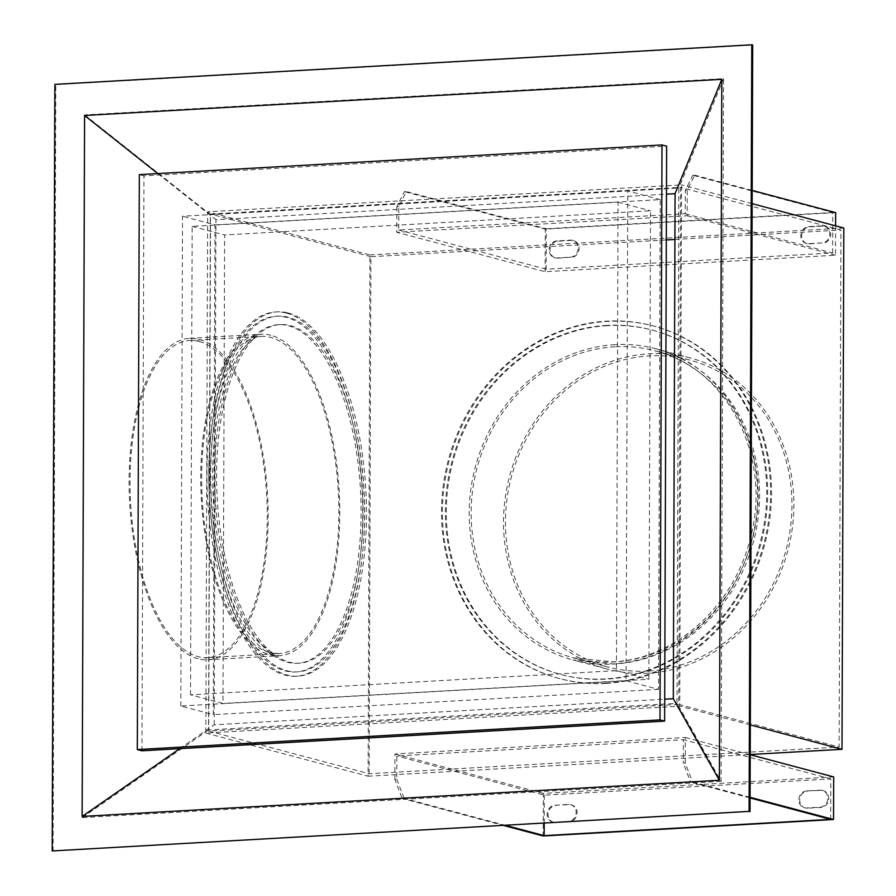 <?xml version="1.0" encoding="UTF-8"?>
<svg xmlns="http://www.w3.org/2000/svg" width="896" height="896" viewBox="0 0 896 896"><rect width="100%" height="100%" fill="white"/><g stroke="black" fill="none" stroke-linecap="round" stroke-linejoin="round"><path stroke-width="0.67" stroke-dasharray="4.48 3.36" d="M53.11 851.2L55.787 84.616L54.858 84.37M55.787 84.616L752.696 45.046M721.09 781.334L82.264 817.611L84.717 114.912L723.542 78.635L721.09 781.334L677.04 703.326L678.832 188.014L210.358 214.614L208.566 729.926L677.04 703.326M179.782 748.653L214.178 724.774L664.709 699.194M678.731 704.379L208.712 731.069L210.515 214.054L680.534 187.365L678.731 704.379L839.138 747.04L840.941 230.026L680.534 187.365M214.178 724.774L215.947 219.733L666.467 194.152M208.712 731.069L369.118 773.73L839.138 747.04M369.118 773.73L370.922 256.704L666.31 239.938M674.912 239.445L840.941 230.026M370.922 256.704L210.515 214.054M290.405 325.662A169.568 72.733 -93.2 0 1 362.925 501.592A169.568 72.733 -93.2 0 1 299.432 663.186A169.568 72.733 -93.2 0 1 289.229 662.11A169.568 72.733 -93.2 0 1 216.709 486.192A169.568 72.733 -93.2 0 1 280.202 324.598A169.568 72.733 -93.2 0 1 290.405 325.662M288.467 325.774A169.568 72.733 -93.2 0 1 360.987 501.693A169.568 72.733 -93.2 0 1 297.494 663.298A169.568 72.733 -93.2 0 1 287.291 662.222A169.568 72.733 -93.2 0 1 214.771 486.304A169.568 72.733 -93.2 0 1 278.264 324.699A169.568 72.733 -93.2 0 1 288.467 325.774M205.845 733.062L368.099 776.216L369.925 254.934L207.659 211.792L681.554 184.878L679.739 706.16L205.845 733.062L207.659 211.792M368.099 776.216L750.21 754.51M369.925 254.934L843.819 228.032M750.322 724.931L679.739 706.16M752.136 203.65L681.554 184.878M82.264 817.611L208.566 729.926M84.717 114.912L210.358 214.614M723.542 78.635L678.832 188.014M157.786 173.578L215.947 219.733M199.192 341.488A158.838 68.13 -93.2 0 1 267.12 506.274A158.838 68.13 -93.2 0 1 207.648 657.653A158.838 68.13 -93.2 0 1 198.094 656.645A158.838 68.13 -93.2 0 1 130.155 491.859A158.838 68.13 -93.2 0 1 189.638 340.491A158.838 68.13 -93.2 0 1 199.192 341.488M288.322 313.018A182.448 78.254 -93.2 0 1 366.352 502.286A182.448 78.254 -93.2 0 1 298.032 676.166A182.448 78.254 -93.2 0 1 287.056 675.013A182.448 78.254 -93.2 0 1 209.026 485.733A182.448 78.254 -93.2 0 1 277.346 311.853A182.448 78.254 -93.2 0 1 288.322 313.018M286.384 313.118A182.448 78.254 -93.2 0 1 364.414 502.398A182.448 78.254 -93.2 0 1 296.094 676.278A182.448 78.254 -93.2 0 1 285.118 675.125A182.448 78.254 -93.2 0 1 207.088 485.845A182.448 78.254 -93.2 0 1 275.408 311.965A182.448 78.254 -93.2 0 1 286.384 313.118M198.083 658.773A160.978 69.048 -93.2 0 1 129.226 491.758A160.978 69.048 -93.2 0 1 189.515 338.341A160.978 69.048 -93.2 0 1 199.192 339.36A160.978 69.048 -93.2 0 1 268.05 506.374A160.978 69.048 -93.2 0 1 207.76 659.792A160.978 69.048 -93.2 0 1 198.083 658.773M605.416 683.144A182.448 163.206 104.9 0 1 559.16 678.462A182.448 163.206 104.9 0 1 443.262 485.677A182.448 163.206 104.9 0 1 606.682 321.149A182.448 163.206 104.9 0 1 652.938 325.83A182.448 163.206 104.9 0 1 768.835 518.616A182.448 163.206 104.9 0 1 605.416 683.144M606.346 683.39A182.448 163.206 104.9 0 1 560.09 678.709A182.448 163.206 104.9 0 1 444.192 485.923A182.448 163.206 104.9 0 1 607.611 321.395A182.448 163.206 104.9 0 1 653.867 326.077A182.448 163.206 104.9 0 1 769.765 518.862A182.448 163.206 104.9 0 1 606.346 683.39M648.155 671.059A158.838 142.083 104.9 0 1 607.88 666.994A158.838 142.083 104.9 0 1 506.979 499.15A158.838 142.083 104.9 0 1 649.253 355.914A158.838 142.083 104.9 0 1 689.517 359.99A158.838 142.083 104.9 0 1 790.418 527.822A158.838 142.083 104.9 0 1 648.155 671.059M648.144 673.187A160.978 144.01 104.9 0 1 607.331 669.066A160.978 144.01 104.9 0 1 505.064 498.96A160.978 144.01 104.9 0 1 649.253 353.786A160.978 144.01 104.9 0 1 690.077 357.907A160.978 144.01 104.9 0 1 792.333 528.013A160.978 144.01 104.9 0 1 648.144 673.187M398.798 206.595L396.861 206.696L404.342 191.643L406.28 191.531L398.798 206.595L398.72 230.014L685.227 213.752L685.306 190.322L692.787 175.258L694.714 175.146L687.243 190.21L685.306 190.322M685.227 213.752L832.653 252.952L546.146 269.214L546.28 228.76L406.28 191.531M546.146 269.214L398.72 230.014M835.654 212.632L545.272 229.118L404.342 191.643M752.181 190.434L694.714 175.146M832.653 252.952L832.787 212.486L692.787 175.258M832.787 212.486L546.28 228.76M396.861 206.696L396.771 232.254L687.154 215.768L687.243 190.21M835.61 225.848L835.498 255.214L545.126 271.701L396.771 232.254M545.126 271.701L545.272 229.118M822.035 242.906L808.483 243.678A8.59 7.683 -75.1 0 1 806.31 243.454A8.59 7.683 -75.1 0 1 800.856 234.382A8.59 7.683 -75.1 0 1 808.55 226.643L822.102 225.87A8.59 7.683 -75.1 0 1 824.275 226.094A8.59 7.683 -75.1 0 1 829.73 235.166A8.59 7.683 -75.1 0 1 822.035 242.906L809.413 243.925A8.59 7.683 104.9 0 1 807.24 243.701A8.59 7.683 104.9 0 1 801.786 234.629A8.59 7.683 104.9 0 1 809.469 226.89L823.021 226.117A8.59 7.683 104.9 0 1 825.205 226.341A8.59 7.683 104.9 0 1 830.659 235.413A8.59 7.683 104.9 0 1 822.965 243.152M570.382 257.197A8.59 7.683 -75.1 0 0 578.066 249.458A8.59 7.683 -75.1 0 0 572.611 240.386A8.59 7.683 -75.1 0 0 570.438 240.162L556.886 240.934A8.59 7.683 -75.1 0 0 549.192 248.674A8.59 7.683 -75.1 0 0 554.646 257.746A8.59 7.683 -75.1 0 0 556.83 257.97L570.382 257.197L557.76 258.216A8.59 7.683 104.9 0 1 555.576 257.992A8.59 7.683 104.9 0 1 550.122 248.92A8.59 7.683 104.9 0 1 557.816 241.181L571.368 240.408A8.59 7.683 104.9 0 1 573.541 240.632A8.59 7.683 104.9 0 1 578.995 249.704A8.59 7.683 104.9 0 1 571.301 257.443M835.498 255.214L687.154 215.768M396.805 779.397L404.163 798.403L402.226 798.515L394.867 779.509L396.805 779.397L396.883 755.978L683.39 739.704L683.301 763.134L685.238 763.022L692.597 782.029L690.659 782.141L683.301 763.134M830.67 819.37L830.816 778.915L544.309 795.178L396.883 755.978M544.309 795.178L544.208 823.312M505.994 825.485L404.163 798.403M394.867 779.509L394.957 753.962L685.328 737.464L685.238 763.022M504.056 825.597L402.226 798.515M833.683 776.922L543.301 793.408L543.155 835.99M543.301 793.408L394.957 753.962M750.064 797.933L690.659 782.141M750.064 797.306L692.597 782.029M554.915 805.224L568.467 804.451A8.59 7.683 -75.1 0 1 570.64 804.675A8.59 7.683 -75.1 0 1 576.094 813.747A8.59 7.683 -75.1 0 1 568.411 821.486L554.859 822.259A8.59 7.683 -75.1 0 1 552.686 822.035A8.59 7.683 -75.1 0 1 547.232 812.963A8.59 7.683 -75.1 0 1 554.915 805.224L569.397 804.698A8.59 7.683 104.9 0 1 571.57 804.922A8.59 7.683 104.9 0 1 577.024 813.994A8.59 7.683 104.9 0 1 569.341 821.733L555.789 822.506A8.59 7.683 104.9 0 1 553.605 822.282A8.59 7.683 104.9 0 1 548.15 813.21A8.59 7.683 104.9 0 1 555.845 805.47M806.579 790.933A8.59 7.683 -75.1 0 0 798.885 798.672A8.59 7.683 -75.1 0 0 804.339 807.744A8.59 7.683 -75.1 0 0 806.512 807.968L820.064 807.195A8.59 7.683 -75.1 0 0 827.758 799.456A8.59 7.683 -75.1 0 0 822.304 790.384A8.59 7.683 -75.1 0 0 820.131 790.16L806.579 790.933L821.05 790.406A8.59 7.683 104.9 0 1 823.234 790.63A8.59 7.683 104.9 0 1 828.688 799.702A8.59 7.683 104.9 0 1 820.994 807.442L807.442 808.214A8.59 7.683 104.9 0 1 805.269 807.99A8.59 7.683 104.9 0 1 799.814 798.918A8.59 7.683 104.9 0 1 807.509 791.179M830.816 778.915L683.39 739.704M750.21 754.723L685.328 737.464M190.534 694.814L192.17 226.352L618.05 202.171L616.414 670.634L190.534 694.814L222.981 703.45L224.616 234.976L650.507 210.795L648.872 679.269L222.981 703.45M616.414 670.634L648.872 679.269M141.949 750.803L143.954 175.862L666.635 146.182M180.813 706.014L182.526 216.25L627.771 190.971L626.058 680.736L180.813 706.014L213.27 714.65L214.973 224.885L182.526 216.25M139.328 174.63L143.954 175.862M214.973 224.885L660.218 199.606L658.515 689.36L626.058 680.736M658.515 689.36L213.27 714.65M660.218 199.606L627.771 190.971M192.17 226.352L224.616 234.976M618.05 202.171L650.507 210.795M287.067 670.746A178.158 76.418 86.8 0 0 364.65 514.472A178.158 76.418 86.8 0 0 288.31 317.274A178.158 76.418 86.8 0 0 210.728 473.547A178.158 76.418 86.8 0 0 287.067 670.746M269.718 652.579A158.838 68.13 86.8 0 0 279.272 653.576A158.838 68.13 86.8 0 0 338.744 502.208A158.838 68.13 86.8 0 0 270.816 337.422A158.838 68.13 86.8 0 0 261.262 336.414A158.838 68.13 86.8 0 0 201.779 487.794A158.838 68.13 86.8 0 0 269.718 652.579M286.373 317.386A178.158 76.418 86.8 0 0 208.79 473.659A178.158 76.418 86.8 0 0 285.13 670.858A178.158 76.418 86.8 0 0 362.712 514.584A178.158 76.418 86.8 0 0 286.373 317.386M270.827 335.294A160.978 69.048 86.8 0 0 261.139 334.275A160.978 69.048 86.8 0 0 200.861 487.693A160.978 69.048 86.8 0 0 269.707 654.707A160.978 69.048 86.8 0 0 279.395 655.726A160.978 69.048 86.8 0 0 339.674 502.309A160.978 69.048 86.8 0 0 270.827 335.294M607.589 325.651A178.158 159.365 -75.1 0 0 446.298 511.515A178.158 159.365 -75.1 0 0 606.357 679.134A178.158 159.365 -75.1 0 0 767.648 493.27A178.158 159.365 -75.1 0 0 607.589 325.651M606.67 325.405A178.158 159.365 -75.1 0 0 445.379 511.269A178.158 159.365 -75.1 0 0 605.438 678.888A178.158 159.365 -75.1 0 0 766.73 493.024A178.158 159.365 -75.1 0 0 606.67 325.405M614.947 346.786A158.838 142.083 -75.1 0 0 472.674 490.034A158.838 142.083 -75.1 0 0 573.574 657.866A158.838 142.083 -75.1 0 0 613.85 661.942A158.838 142.083 -75.1 0 0 756.112 518.706A158.838 142.083 -75.1 0 0 655.211 350.862A158.838 142.083 -75.1 0 0 614.947 346.786M614.947 344.658A160.978 144.01 -75.1 0 0 470.758 489.832A160.978 144.01 -75.1 0 0 573.026 659.938A160.978 144.01 -75.1 0 0 613.838 664.07A160.978 144.01 -75.1 0 0 758.027 518.896A160.978 144.01 -75.1 0 0 655.771 348.79A160.978 144.01 -75.1 0 0 614.947 344.658M823.021 226.117L822.102 225.87M809.469 226.89L808.55 226.643M809.413 243.925L808.483 243.678M571.368 240.408L570.438 240.162M557.816 241.181L556.886 240.934M557.76 258.216L556.83 257.97M555.789 822.506L554.859 822.259M569.397 804.698L568.467 804.451M569.341 821.733L568.411 821.486M807.442 808.214L806.512 807.968M820.994 807.442L820.064 807.195M821.05 790.406L820.131 790.16M299.432 663.186L297.494 663.298M280.202 324.598L278.264 324.699M189.638 340.491L261.262 336.414C256.726 335.877 250.544 340.144 242.726 349.227C236.891 356.664 231.56 367.114 226.722 380.587C215.578 413.168 211.075 452.178 213.226 497.627C216.104 543.245 224.941 581.762 239.736 613.155C246.165 626.304 252.773 636.272 259.538 643.082C269.461 651.179 274.49 654.506 274.613 653.072L279.272 653.576L207.648 657.653M298.032 676.166L296.094 676.278M277.346 311.853L275.408 311.965M189.515 338.341L261.139 334.275C255.741 333.872 248.987 338.486 240.878 348.107C234.651 356.126 229.051 367.315 224.078 381.662C217.661 400.635 213.472 422.71 211.512 447.899C206.83 505.568 217.538 572.376 237.418 613.278C243.869 626.662 250.578 636.944 257.544 644.123C263.973 650.496 269.472 654.17 274.064 655.144L279.395 655.726L207.76 659.792M559.16 678.462L560.09 678.709M652.938 325.83L653.867 326.077M689.517 359.99L655.211 350.862C726.914 367.45 773.438 457.531 749.874 539.862C733.13 607.466 673.456 659.579 612.685 661.819L573.574 657.866L607.88 666.994M690.077 357.907L655.771 348.79C728.907 365.736 776.014 457.576 751.778 541.038C744.072 569.397 730.632 594.104 711.446 615.171C683.155 645.098 650.272 661.371 612.808 663.958L573.026 659.938L607.331 669.066M825.205 226.341L824.275 226.094M807.24 243.701L806.31 243.454M573.541 240.632L572.611 240.386M555.576 257.992L554.646 257.746M553.605 822.282L552.686 822.035M571.57 804.922L570.64 804.675M805.269 807.99L804.339 807.744M823.234 790.63L822.304 790.384"/><path stroke-width="1.34" d="M52.181 850.954L54.858 84.37L751.766 44.8L749.09 811.384L52.181 850.954L749.09 811.384M751.766 44.8L752.696 45.046L750.019 811.63M719.365 780.259L82.141 816.435L84.582 115.494L721.806 79.318L719.365 780.259L673.31 698.701L675.069 193.67L666.467 194.152M664.709 699.194L673.31 698.701M82.141 816.435L179.782 748.653M666.31 239.938L674.912 239.445M750.21 754.51L841.994 749.302L843.819 228.032L752.136 203.65M841.994 749.302L750.322 724.931M84.582 115.494L157.786 173.578M721.806 79.318L675.069 193.67M835.61 225.848L835.654 212.632L752.181 190.434M544.208 823.312L544.163 835.632L505.994 825.485M750.21 754.723L833.683 776.922L833.538 819.504L543.155 835.99L504.056 825.597M750.064 797.933L830.67 819.37L544.163 835.632M833.538 819.504L750.064 797.306M661.998 144.95L666.635 146.182L664.63 721.123L141.949 750.803L137.312 749.571L139.328 174.63L661.998 144.95L659.994 719.891L137.312 749.571M659.994 719.891L664.63 721.123"/></g></svg>
